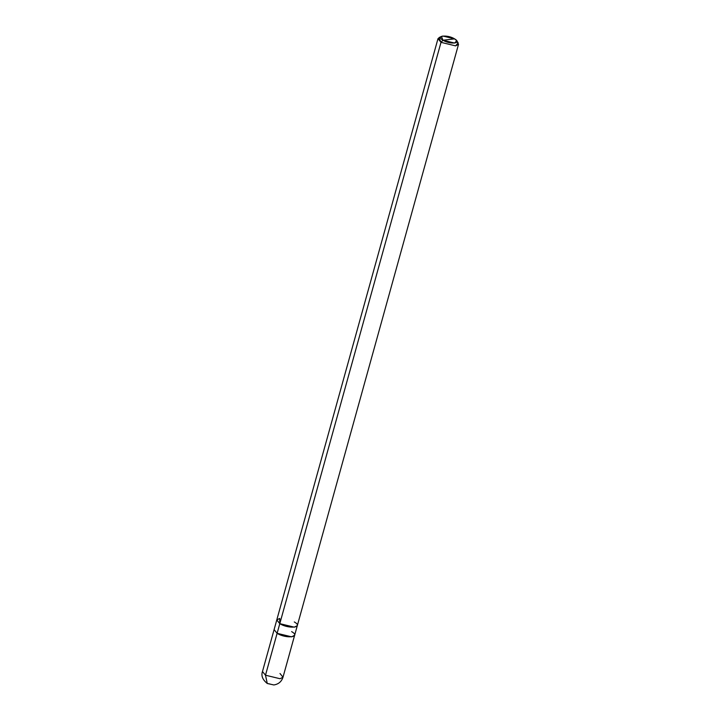 <?xml version="1.0" encoding="UTF-8"?>
<svg xmlns="http://www.w3.org/2000/svg" width="721" height="721" viewBox="0 0 721 721"><rect width="100%" height="100%" fill="white"/><g stroke="black" fill="none" stroke-linecap="round" stroke-linejoin="round"><path stroke-width="1.08" d="M440.63 37.15L437.989 38.646L441 42.341L277.116 633.317L274.106 629.622L277.116 633.317L265.49 675.207L267.275 683.49L270.069 684.022M267.275 683.49L273.836 684.95C278.495 684.229 281.55 681.642 283.011 677.199L294.628 635.309L291.69 636.85L277.107 633.317L265.49 675.207L280.072 678.74L283.011 677.199L280.072 678.74L265.49 675.207L267.275 683.49C262.588 679.75 260.993 675.757 262.48 671.512L265.49 675.207L262.48 671.512L437.989 38.646M283.011 677.199L280 673.504M291.608 631.614C301.45 637.22 286.156 639.022 277.116 633.317L291.681 636.85L294.646 635.219M277.116 633.317L441 42.341L442.991 40.241L454.654 43.062L456.735 40.7L454.59 38.871L442.991 40.241C435.114 35.753 447.353 34.311 454.59 38.871C462.467 43.359 450.228 44.801 442.991 40.241L454.59 38.871L442.928 36.05L441.387 36.447L442.991 40.241L441 42.341L439.008 37.609L441.387 36.447M279.721 618.42L276.783 619.952L279.793 623.656L279.721 618.42M294.619 635.309L297.304 625.648L294.366 627.18L279.793 623.656C288.842 629.352 304.136 627.549 294.294 621.944M456.735 40.7L458.186 42.927L455.582 45.874L441 42.341L455.582 45.874L458.52 44.332L457.024 41.692M297.304 625.648L458.52 44.332"/></g></svg>
